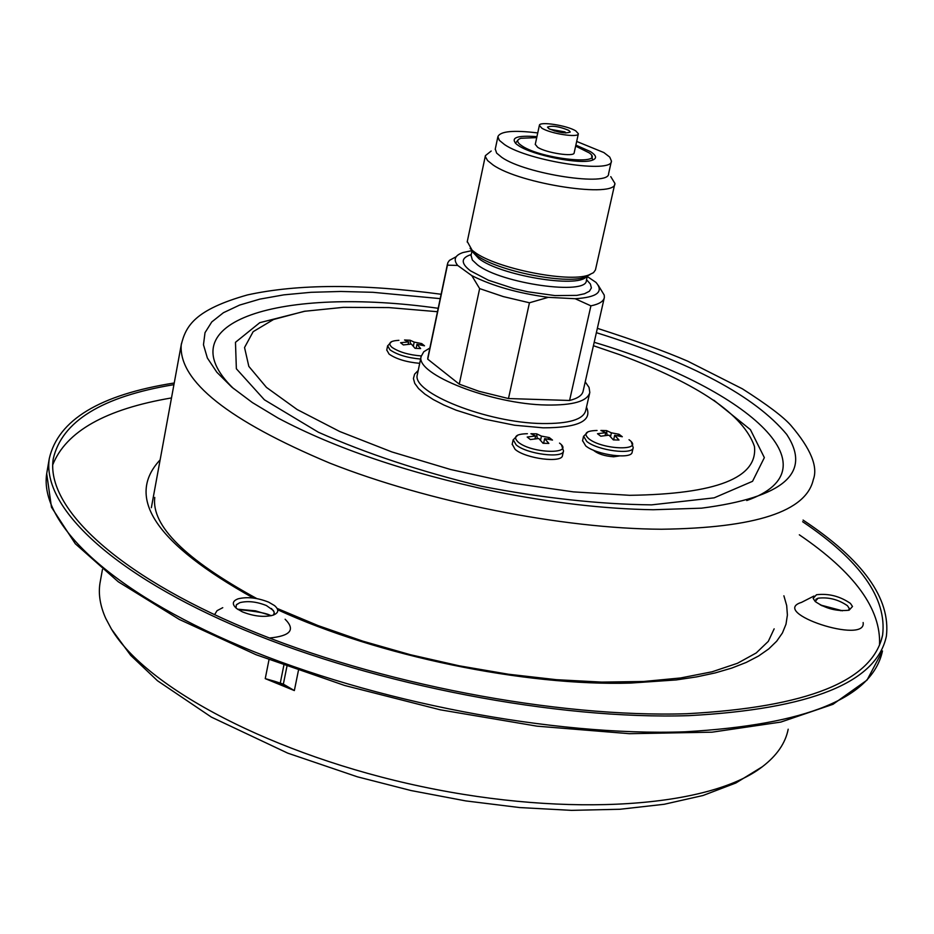 <?xml version="1.0" encoding="UTF-8"?>
<svg xmlns="http://www.w3.org/2000/svg" width="934" height="934" viewBox="0 0 934 934"><rect width="100%" height="100%" fill="white"/><g stroke="black" fill="none" stroke-linecap="round" stroke-linejoin="round"><path stroke-width="1.4" d="M604.193 298.168L583.166 390.949C582.384 395.222 577.854 398.398 569.577 400.476L590.907 305.85L575.169 298.717C597.095 297.339 604.029 291.91 596.009 282.418L587.241 276.487M598.25 285.302L604.24 295.109L604.356 297.467C603.668 301.343 599.184 304.134 590.907 305.85M569.577 400.476L508.481 398.549L478.99 391.288L459.259 384.154L427.737 359.17L427.947 357.162M459.259 384.154L479.644 288.594L471.798 275.635C492.638 286.049 518.125 293.288 548.281 297.339L575.169 298.717M548.281 297.339L529.45 302.779L508.481 398.549M471.553 250.732L463.042 252.519C454.881 255.309 453.095 259.617 457.683 265.431L471.798 275.635M457.683 265.431L447.433 265.163L427.737 359.17M447.433 265.163L447.83 262.688L449.429 260.388L456.084 256.768M568.794 130.375C559.127 126.417 552.029 125.331 547.499 127.117L548.912 128.717C558.59 132.686 565.7 133.784 570.242 131.998L568.794 130.375M470.106 248.374L476.667 255.332C496.76 270.802 565.303 284.648 584.941 277.235L590.113 274.538M614.794 183.905L595.437 269.961L593.499 272.67L588.525 275.098C567.884 282.885 495.58 268.28 474.46 252.017L472.09 250.207L467.28 241.521M610.778 176.654L614.911 183.414C616.452 198.615 520.075 184.161 492.942 164.874L487.618 160.601L485.423 156.795L485.4 155.663L491.191 151.028M495.277 149.02L496.643 153.118L501.873 157.437C525.749 174.191 609.914 186.87 608.594 173.701L611.338 161.454M515.44 143.241L518.16 139.831M575.869 145.132L590.206 151.471C596.686 155.558 597.27 158.511 591.958 160.321C579.991 164.723 532.882 155.371 518.72 145.751L516.432 144.128C510.186 137.683 517.027 135.196 536.933 136.644M591.619 155.85L592.67 160.088M575.648 146.089L589.366 152.954C606.796 165.808 541.767 159.247 522.176 146.031C516.689 142.435 516.269 139.843 520.903 138.279L536.735 137.613M535.275 144.35L537.634 147.268C545.993 152.919 574.538 157.251 574.165 152.826L578.344 133.889M541.778 128.11C550.173 133.679 578.765 138.069 578.368 133.76L575.858 130.97C567.335 125.425 539.07 121.093 539.373 125.389L541.778 128.11M537.739 132.943C513.513 129.966 500.227 131.215 497.892 136.691L499.351 140.357L504.594 144.618C528.551 161.197 612.809 173.993 611.431 161.033L609.762 157.11L603.878 152.569L576.675 141.443M529.45 302.779L503.251 296.58L479.644 288.594M549.916 129.254L565.012 131.916L565.759 133.002M554.212 130.9L565.012 131.916M585.221 381.889L589.05 387.412L589.809 392.478C587.486 401.258 573.021 405.438 546.402 405.017C491.576 404.247 415.186 374.184 421.129 356.519L423.756 351.768L429.862 348.02M286.913 666.456L283.352 684.132L287.567 686.595L274.538 681.26L265.244 678.633L294.35 690.576L298.413 670.542M283.352 684.132L274.538 681.26M268.992 659.789L265.244 678.633M788.191 729.209C785.471 743.114 776.854 755.618 762.342 766.732C710.482 807.081 570.079 817.974 421.993 786.638C273.872 755.489 146.323 687.961 111.438 629.072L105.74 618.39C100.218 606.038 98.28 594.409 99.926 583.505L100.44 580.633M287.567 686.595L294.35 690.576M421.713 343.607L424.503 345.802L416.973 344.296L420.627 348.557L415.046 348.335L411.404 344.062L403.348 344.926L400.581 342.731L408.625 341.867L404.527 339.999L410.084 340.233L414.194 342.101L421.713 343.607L420.604 344.798M419.705 363.338C406.5 362.135 396.308 359.065 389.104 354.114L386.769 350.005M408.146 344.214L408.625 341.867M413.365 346.094L414.194 342.101M410.516 344.074L410.084 340.233M416.132 348.335L416.973 344.296M233.605 388.649C163.287 320.899 282.745 286.271 438.198 308.29M594.199 342.299C744.702 386.991 838.907 468.203 746.756 500.531M305.278 311.139L259.78 322.674L235.473 342.311L236.36 368.767L264.38 399.787L318.342 432.208C366 453.399 420.253 471.401 481.115 486.205C542.607 498.079 599.43 504.29 651.582 504.862L714.148 497.845L752.535 481.314L764.351 457.625L750.422 429.652L713.856 400.231M593.335 450.141C597.772 453.901 604.555 456.119 613.661 456.784L619.382 455.955M437.474 311.711L388.941 307.59L343.362 307.344L304.251 311.314L273.569 319.486L253.161 331.675L244.545 347.518L248.829 366.385L266.47 387.412L297.152 409.536L339.661 431.485L391.825 451.916L450.632 469.51L512.462 483.111L573.418 491.879L629.691 495.312C716.378 494.144 757.964 477.858 754.45 446.452C743.534 414.719 698.62 384.131 619.721 354.698L593.417 345.708M563.459 451.18L562.501 455.418C562.49 463.369 525.714 458.734 515.136 449.382L512.206 444.187M605.104 435.431L605.734 432.687L597.503 433.726L600.772 436.201L609.015 435.162L613.334 439.891L619.02 440.031L614.689 435.302L622.313 436.738L619.02 434.263L617.724 435.653M610.532 436.575L611.396 432.827L619.02 434.263M613.626 439.879L614.689 435.302M607.123 435.244L606.54 430.609L600.877 430.469L605.734 432.687M633.147 447.888L632.166 452.056C632.155 459.691 596.522 455.01 585.735 445.915L582.571 440.626M606.54 430.609L611.396 432.827M535.019 438.747L535.637 435.968L527.196 437.03L530.384 439.552L538.825 438.49L543.039 443.276L548.865 443.416L544.65 438.63L552.496 440.077L549.285 437.567L547.943 439.003M540.541 440.171L541.451 436.108L549.285 437.567M543.611 443.276L544.65 438.63M537.272 438.548L536.711 433.855L530.897 433.715L535.637 435.968M536.711 433.855L541.451 436.108M803.065 520.075C863.051 559.863 890.826 598.589 886.378 636.241C876.454 682.602 810.63 709.069 688.907 715.642C557.528 719.88 376.565 685.276 244.463 629.995C112.103 574.632 41.808 506.847 49.292 458.547C58.188 419.915 99.845 394.732 174.238 382.987M802.645 521.721C860.377 560.61 887.031 598.39 882.618 635.05C872.753 681.038 807.443 707.26 686.712 713.728C556.524 717.872 377.359 683.571 246.541 628.827C115.477 574.001 45.789 506.858 53.215 458.991C61.784 421.316 102.028 396.53 173.922 384.656M52.724 464.828C66.104 431.403 105.694 409.104 171.494 397.931M799.329 534.808C854.54 572.367 881.264 609.131 879.513 645.102M222.759 607.684L217.038 610.684L214.551 614.735M269.447 638.015C290.474 636.019 295.693 629.761 285.115 619.23M813.958 596.032L801.535 602.372C768.46 612.529 866.857 644.95 863.133 622.546M852.497 606.481L849.099 610.194C836.969 611.583 825.679 608.699 815.23 601.531L813.14 598.344L816.503 594.736C828.645 593.312 839.958 596.207 850.454 603.422L852.497 606.481M815.172 601.461L818.067 598.204C828.575 596.966 838.37 599.476 847.453 605.722L849.228 608.396L848.702 610.299M242.291 611.817L236.629 608.513C231.795 604.286 232.274 601.064 238.065 598.834C247.16 596.592 257.364 597.702 268.677 602.161L274.538 605.594C279.313 609.785 278.776 612.996 272.938 615.237C263.808 617.444 253.593 616.3 242.291 611.817M236.045 608.022L236.314 604.905L239.886 602.64C247.779 600.702 256.617 601.671 266.388 605.536L273.428 610.521L274.281 612.984L273.253 615.132M472.627 251.947L478.873 258.636C500.577 275.53 577.644 288.419 586.342 276.744M587.276 276.359L586.365 280.41C587.276 295.716 501.453 283.656 477.543 264.894L472.347 260.037L471.075 255.309M471.238 254.55C460.847 257.831 460.59 263.26 470.467 270.825L488.377 280.212L513.747 288.524L527.745 291.758L554.994 295.588L576.897 295.377L584.509 293.755L589.401 291.245L591.385 287.941L590.393 284.029L586.517 279.686M280.317 682.882L283.843 665.347M398.923 340.315C389.898 340.852 387.575 343.187 391.93 347.308C398.923 352.036 408.695 354.92 421.246 355.936M420.592 359.053C407.399 357.839 397.195 354.768 389.98 349.841L387.633 345.767M586.47 407.154C592.681 420.884 578.239 427.784 543.144 427.83L514.622 425.239L484.384 419.109L456.142 410.189L443.872 405.017L433.329 399.589L424.818 394.055L418.572 388.591L414.743 383.36L413.423 378.515L414.603 374.172L418.21 370.471M417.475 373.985L417.323 374.721C411.322 392.712 487.501 422.974 542.269 423.534C568.864 423.838 583.33 419.529 585.688 410.598L589.623 393.319M440.218 298.635L372.899 292.307L340.84 291.466L310.999 292.307L283.854 294.852L259.897 299.113L239.606 305.079L223.424 312.715L211.773 321.938L205.013 332.667L203.472 344.751L207.371 358.014L216.84 372.246L231.889 387.201L252.402 402.589L278.122 418.093C334.979 448.273 406.827 472.651 493.689 491.226C551.422 502.796 604.59 508.972 653.193 509.742L701.527 508.166C783.661 497.53 812.055 472.943 786.708 434.403C755.022 396.32 691.58 362.415 596.371 332.679M181.488 343.35L181.208 344.985C178.744 381.084 228.258 420.463 329.749 463.101C428.543 502.107 562.396 528.702 661.342 529.239C755.559 528.025 806.205 511.482 813.304 479.621C818.207 466.743 810.724 448.635 790.829 425.32C783.311 416.798 767.164 404.632 742.378 388.824L687.728 361.178C665.44 351.523 635.318 340.571 597.363 328.324M631.326 441.922L633.217 447.608C633.205 455.197 597.55 450.503 586.75 441.443L583.575 436.201M597.048 430.481C585.863 430.761 583.12 433.516 588.805 438.758C602.815 450.188 645.242 451.11 629.026 439.739M561.509 445.028L563.517 450.9C563.517 458.827 526.729 454.169 516.14 444.853L513.186 439.716M527.395 433.715C515.79 433.983 512.743 436.797 518.23 442.144C531.82 453.737 575.391 454.636 559.513 443.101M49.292 458.547L46.7 473.608L51.463 507.197L75.315 543.775L118.279 581.789L179.328 619.452L256.056 654.722L344.681 685.486L440.241 709.805L537.073 726.173L629.411 733.692L712.035 732.186L780.836 722.075L832.988 704.306L867.021 680.115L882.478 650.963C872.391 697.873 806.544 724.819 684.926 731.812C553.687 736.471 373.04 701.983 241.241 646.456C109.185 590.848 39.123 522.491 46.7 473.608L47.202 470.689M783.895 595.799L786.685 605.559L787.397 615.051L785.996 624.204L782.435 632.948L776.679 641.214L768.717 648.932L758.548 656.03L746.208 662.439L731.731 668.09L715.187 672.924L696.671 676.881L676.286 679.929L630.45 683.081C524.523 686.268 377.569 655.82 277.83 609.832M253.383 598.052C155.931 543.728 124.852 497.659 160.123 459.867M842.491 610.801L820.332 604.963M271.42 615.658L255.449 610.824L237.551 609.19M447.479 263.948L427.807 357.827M471.939 251.211L470.981 255.753M584.941 277.235L588.525 275.098M474.414 253.604L472.09 250.207M485.4 155.663L467.175 242.011M539.373 125.389L535.24 144.49M497.892 136.691L495.195 149.393M102.436 569.53L99.926 583.505M762.342 766.732L735.864 782.996L702.987 795.511L664.191 804.279L620.106 809.253L571.585 810.362L519.689 807.56L465.716 800.905L411.1 790.561L357.325 776.796L287.707 753.131L211.388 717.114L157.496 680.758L130.702 655.364L111.438 629.072M391.579 341.634L387.598 345.93L386.723 350.192M417.463 374.055L421.129 356.519M441.128 294.257C362.205 283.702 297.654 283.924 247.475 294.922C194.984 309.784 185.784 325.779 181.208 344.985L151.355 507.699M588.081 431.73L583.528 436.435L582.512 440.895M517.833 435.057L513.14 439.937L512.147 444.456M882.618 635.05L880.972 641.261M774.146 628.839L768.308 641.354L756.213 652.959L737.475 663.28L712.128 671.779L680.594 677.967L643.526 681.493L601.753 682.1L556.337 679.683L508.446 674.231L459.341 665.837L410.365 654.711L362.847 641.168L318.05 625.582L277.141 608.431M256.803 598.589C185.306 559.466 151.296 525.749 154.752 497.413M818.067 598.204L815.849 599.336M847.453 605.722L849.228 608.408M239.886 602.64L236.606 604.543M271.444 608.501L274.152 611.968M840.927 610.719L821.757 605.664M270.813 615.786C267.988 613.463 257.072 611.385 238.077 609.54"/></g></svg>
